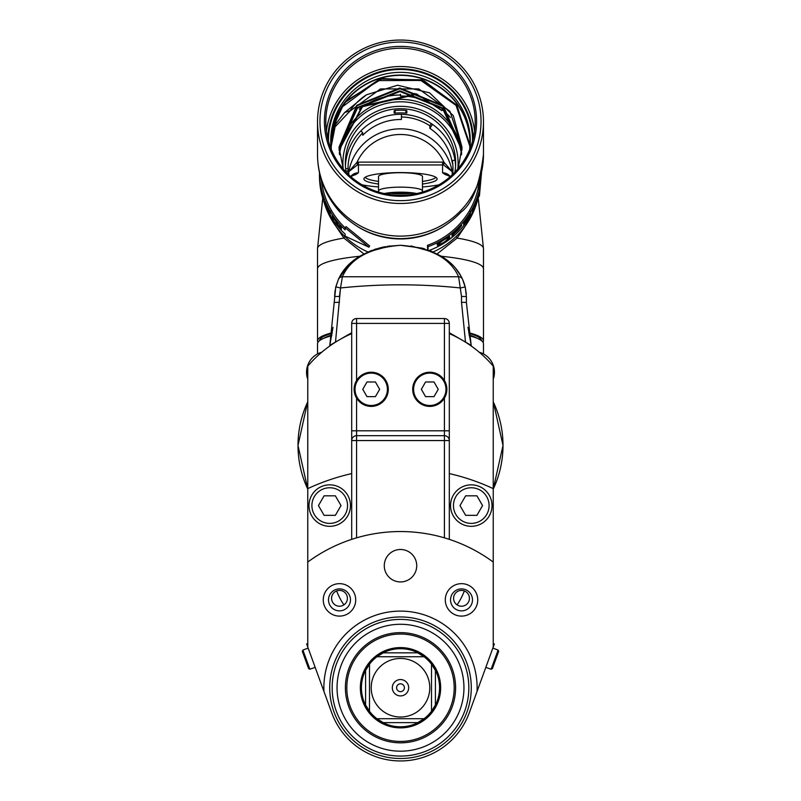 <?xml version="1.0" encoding="UTF-8"?>
<svg xmlns="http://www.w3.org/2000/svg" width="801" height="801" viewBox="0 0 801 801"><rect width="100%" height="100%" fill="white"/><g stroke="black" fill="none" stroke-linecap="round" stroke-linejoin="round"><path stroke-width="1.2" d="M307.764 401.782A102.498 102.498 0 0 0 307.764 489.101L297.992 445.446L307.594 402.142M306.272 405.106L305.051 408.069M305.031 408.13L303.98 410.943M303.939 411.053L302.988 413.847M302.928 414.057L301.156 420.185M499.844 420.185L498.983 417.031M498.032 413.917L496.81 410.352M495.869 407.889L494.668 404.966M493.366 402.062L503.008 445.446L493.236 489.111A102.498 102.498 0 0 0 493.236 401.782M466.322 294.107L465.211 286.888L466.392 296.57M321.181 339.574L321.181 338.092M479.819 339.574L479.819 338.092M317.526 353.922L317.526 343.809A82.974 14.408 0 0 1 331.734 335.749M469.266 335.749A82.974 14.408 0 0 1 483.474 343.809L483.474 353.922M448.009 174.848A9.762 8.39 -72.7 0 0 445.256 174.598L442.573 172.796L442.573 164.946A9.762 9.612 180 0 1 443.664 165.006L452.195 171.644L452.195 174.838M352.991 174.848A9.762 8.39 -107.3 0 1 355.744 174.598A51.254 8.901 180 0 0 350.868 176.721M350.678 176.55A9.762 9.612 180 0 1 358.427 172.796L355.744 174.598M422.467 184.02A36.606 6.358 180 0 0 437.106 178.933A36.606 6.358 180 0 0 400.5 172.575A36.606 6.358 180 0 0 363.894 178.933A36.606 6.358 180 0 0 378.533 184.02M437.106 253.917L457.111 238.097L468.515 221.166M332.495 221.166L343.899 238.097L363.894 253.917M359.719 256.27A82.974 14.408 180 0 0 317.526 268.826A82.974 14.408 180 0 1 359.719 256.27M468.765 332.735A82.974 14.408 0 0 1 483.474 340.926L483.474 268.826A82.974 14.408 180 0 0 441.281 256.27A82.974 14.408 0 0 1 483.474 268.826L483.474 248.63L478.267 198.237M360.82 130.903L362.753 132.746L362.753 135.289A52.476 51.675 180 0 1 400.5 119.509A52.476 51.675 180 0 1 401.411 119.519L401.411 116.976A52.476 51.675 180 0 1 429.837 125.797L429.837 128.34A52.476 51.675 180 0 1 452.325 163.094L452.325 160.55A52.476 51.675 180 0 1 452.976 168.641A52.476 51.675 180 0 1 452.645 174.418M358.427 172.796L358.427 162.122A12.205 12.015 180 0 0 357.066 162.202A47.589 46.869 0 0 1 400.5 134.488A47.589 46.869 0 0 1 443.934 162.202L452.195 171.644A52.476 51.675 180 0 0 400.5 128.831A52.476 51.675 180 0 0 348.805 171.644L357.066 162.202L357.336 165.006A9.762 9.612 180 0 1 358.427 164.946L442.573 164.946L442.573 162.122A12.205 12.015 180 0 1 443.934 162.202L443.664 165.006M450.322 176.55A9.762 9.612 -0 0 0 442.573 172.796M348.805 174.838L348.805 171.644L357.336 165.006M348.115 174.187A52.476 51.675 180 0 1 348.024 171.184L345.972 171.184M362.753 132.746A52.476 51.675 -0 0 0 348.024 168.641L348.024 171.184M431.339 123.604L429.837 125.797M432.53 124.415L429.837 128.34M401.461 114.333L401.411 116.976M345.642 168.641L348.024 168.641M454.978 160.14L452.325 160.55M378.833 192.15L378.563 191.129A21.967 3.815 180 0 1 378.533 190.948A21.967 3.815 180 0 1 400.5 187.144A21.967 3.815 0 0 1 422.467 190.948A21.967 3.815 0 0 1 422.437 191.129L422.167 192.15M416.76 193.552A20.656 3.584 0 0 0 400.5 192.17A20.656 3.584 180 0 0 384.24 193.552M386.062 193.922A17.902 3.104 180 0 1 400.5 192.651A17.902 3.104 0 0 1 414.938 193.922M410.783 193.211A16.591 2.884 0 0 1 400.5 193.832A16.591 2.884 180 0 1 390.217 193.211M378.533 190.948L378.533 176.53A21.967 3.815 180 0 1 400.5 172.716A21.967 3.815 0 0 1 422.467 176.53L422.467 190.948M422.467 181.406A35.634 6.188 180 0 0 435.574 177.622A35.634 6.188 180 0 0 435.864 177.291M365.136 177.291A35.634 6.188 180 0 0 365.426 177.622A35.634 6.188 180 0 0 378.533 181.406M332.235 332.735A82.974 14.408 180 0 0 317.526 340.926A82.974 14.408 180 0 0 317.937 342.367M483.474 340.926A82.974 14.408 0 0 1 483.063 342.367M319.489 340.695A81.021 14.068 0 0 1 320.74 338.443A81.021 14.068 0 0 1 332.135 333.376M468.865 333.376A81.021 14.068 0 0 1 480.26 338.443A81.021 14.068 0 0 1 481.511 340.695M320.45 340.014A80.05 13.897 0 0 1 320.45 339.964A80.05 13.897 0 0 1 321.271 337.982M479.729 337.982A80.05 13.897 0 0 1 480.55 339.964A80.05 13.897 0 0 1 480.55 340.014M394.152 113.071L394.152 110.698L394.152 113.071L395.133 113.141A55.159 54.318 180 0 1 405.867 113.141L405.867 110.428L406.848 110.698L406.848 113.071L405.867 113.141M394.152 110.698L395.133 110.428A55.159 54.318 180 0 1 405.867 110.428M346.132 172.185A55.159 54.318 180 0 1 345.341 163.044A55.159 54.318 -0 0 1 400.5 108.726A55.159 54.318 -0 0 1 455.659 163.044A55.159 54.318 180 0 1 454.868 172.185M455.579 165.837A55.159 54.318 -0 0 0 400.5 114.323A55.159 54.318 -0 0 0 345.421 165.837M339.344 153.492A61.497 60.566 180 0 1 400.5 99.344A61.497 60.566 0 0 1 439.619 113.171A61.497 60.566 180 0 1 461.666 153.582M400.5 95.98L400.5 94.318L400.5 95.98A64.921 63.93 0 0 1 441.792 110.578L416.46 93.907M441.191 107.314L442.412 109.837L441.792 110.578M344.62 112.571L366.468 94.798A61.497 60.566 -0 0 0 349.977 110.718L344.62 112.571L333.036 127.539L342.468 106.753L377.852 80.601L420.875 80.43L456.049 105.412L469.807 146.132M461.937 149.967L442.713 107.995L399.889 90.793L357.366 107.504L339.013 148.565M366.468 94.798L397.596 85.226L429.556 92.826L453.266 115.574L461.997 147.144L458.192 168.47M343.559 105.632L343.559 104.971A69.307 68.255 180 0 1 347.314 100.125L345.061 102.478L379.744 79.019L422.127 79.85L456.48 104.851L470.047 144.951M469.736 149.336L469.817 146.022L457.251 106.343L424.14 80.811L382.518 78.518L347.314 100.125M331.193 146.393L336.07 121.992M414.958 93.427L411.854 94.808L362.352 106.062L339.063 149.967M461.987 148.565L443.233 105.702L399.799 88L356.765 105.281L339.003 147.164L343.279 169.021M335.219 123.454L331.193 146.112L331.274 149.346M345.061 102.478A69.557 68.496 180 0 1 422.648 78.919A69.557 68.496 180 0 1 470.057 143.83A69.557 68.496 180 0 1 469.897 148.455M331.103 148.455A69.557 68.496 180 0 1 330.943 143.87A69.557 68.496 180 0 1 330.943 143.85A69.557 68.496 180 0 1 342.468 106.082L343.559 104.971M470.057 143.83A69.557 68.496 180 0 1 470.057 143.85L470.047 144.621M461.977 148.926L443.153 106.333L399.929 88.711L357.026 105.742L339.003 147.284M416.61 93.867L411.854 95.529L362.503 106.673L339.083 150.328M411.854 95.529L411.854 94.808M339.023 148.926L357.426 108.155L399.969 91.514L442.603 108.606L461.917 150.328M333.036 127.539L333.036 129.011L349.977 111.099L380.465 88.931L418.703 88.901L449.902 111.239L461.997 147.524M330.953 144.971L334.287 125.367M342.468 106.753L342.468 106.082M470.287 142.448A69.797 68.736 -0 0 0 400.5 75.064A69.797 68.736 -0 0 0 330.713 142.448M469.817 149.126A69.797 68.736 180 0 0 470.297 141.086A69.797 68.736 -0 0 0 400.5 72.35A69.797 68.736 -0 0 0 330.703 141.086A69.797 68.736 180 0 0 331.183 149.126M328.45 141.116A72.05 70.959 180 0 1 328.45 140.415A72.05 70.959 -0 0 1 400.5 69.457A72.05 70.959 -0 0 1 472.55 140.415A72.05 70.959 180 0 1 472.55 141.116M475.183 121.762A74.683 73.542 180 0 1 400.5 195.314A74.683 73.542 180 0 1 325.817 121.762A74.683 73.542 180 0 1 400.5 48.22A74.683 73.542 180 0 1 475.183 121.762M324.415 121.341A76.085 74.934 180 0 1 400.5 46.408A76.085 74.934 180 0 1 476.585 121.341A76.085 74.934 180 0 1 400.5 196.275A76.085 74.934 180 0 1 324.415 121.341M481.041 121.341A80.541 79.309 180 0 1 400.5 200.65A80.541 79.309 180 0 1 319.959 121.341A80.541 79.309 180 0 1 400.5 42.032A80.541 79.309 180 0 1 481.041 121.341M483.474 121.762A82.974 81.712 180 0 1 400.5 203.484A82.974 81.712 180 0 1 317.526 121.762A82.974 81.712 180 0 1 400.5 40.05A82.974 81.712 180 0 1 483.474 121.762L483.474 154.403A82.974 81.712 180 0 1 400.5 236.115A82.974 81.712 180 0 1 317.526 154.403L317.526 121.762M476.845 202.553A79.559 78.348 180 0 1 433.071 251.985M324.155 202.553A79.559 78.348 -0 0 0 367.929 251.985M357.757 226.673A79.559 78.348 -0 0 0 400.5 238.938A79.559 78.348 180 0 0 443.243 226.673M321.391 179.925A79.559 78.348 -0 0 0 331.594 210.783A79.559 78.348 -0 0 0 345.111 227.844M319.479 172.696A81.021 79.79 -0 0 0 330.332 211.514A81.021 79.79 -0 0 0 345.111 229.857L345.111 227.754L346.052 226.613L369.611 245.927L368.941 247.209L345.111 236.165L345.111 234.062A81.021 79.79 -0 0 1 330.332 215.729A81.021 79.79 -0 0 1 319.479 175.83L319.479 174.998M427.604 249.822L427.484 245.316A79.559 78.348 -0 0 0 469.406 210.783A79.559 78.348 -0 0 0 477.967 189.467L479.449 180.435M477.967 195.824L479.409 196.055L479.409 193.952A81.021 79.79 -0 0 1 470.668 215.729A81.021 79.79 -0 0 1 429.266 250.423M477.967 187.354L479.409 187.634L481.521 172.676L479.409 196.055M427.484 245.316L428.054 246.658A81.021 79.79 -0 0 0 470.668 211.514A81.021 79.79 -0 0 0 479.409 189.737L479.409 187.634M428.054 249.982L428.054 246.658M477.967 189.467L479.409 189.737M473.451 207.269L476.965 201.652A81.021 79.79 -0 0 0 477.997 198.558L477.997 195.424A81.021 79.79 -0 0 1 477.326 197.497L477.326 200.16L473.922 205.887A81.021 79.79 -0 0 1 472.47 208.811L472.47 211.935A81.021 79.79 -0 0 0 473.451 210.002L473.291 207.189M471.068 214.488L471.068 214.087A81.021 79.79 -0 0 1 465.021 223.139L465.021 222.077A81.021 79.79 -0 0 0 470.337 214.267L470.337 213.867A81.021 79.79 -0 0 1 465.021 221.677L465.021 220.816A81.021 79.79 -0 0 0 471.068 211.754L471.068 211.354A81.021 79.79 -0 0 1 463.659 222.117L463.659 225.251A81.021 79.79 -0 0 0 471.068 214.488L470.898 214.388M458.552 229.537L461.776 225.341L458.552 227.804A81.021 79.79 -0 0 1 452.074 233.682L452.074 236.816A81.021 79.79 -0 0 0 453.756 235.414L453.756 234.012A81.021 79.79 0 0 0 458.552 229.537L458.352 229.346M444.986 241.972A81.021 79.79 -0 0 1 442.502 243.514L437.366 245.266L437.696 243.764L442.502 240.38A81.021 79.79 -0 0 0 444.986 238.838L449.481 236.435L449.772 237.557L447.709 239.93L444.795 241.692M458.813 227.884A81.021 79.79 0 0 1 453.756 232.61L453.756 233.612A81.021 79.79 0 0 0 458.813 228.876L460.315 226.703L458.643 227.724M439.318 243.254L439.639 244.345L442.502 243.114A81.021 79.79 -0 0 0 444.986 241.572L448.009 238.848L447.709 237.797L444.986 239.239A81.021 79.79 -0 0 1 442.502 240.781L439.318 243.254L438.998 242.683M473.451 210.002L472.47 209.532M477.997 198.558L477.326 198.358M465.021 223.139L463.849 221.887M463.659 222.918A79.559 78.348 -0 0 0 464.049 222.418M452.074 234.933A79.559 78.348 -0 0 0 452.795 234.323L452.795 233.091M438.988 243.654L437.026 244.155M448.88 236.405L447.929 237.737M439.318 244.255L438.618 242.963M465.021 222.077L464.2 221.456M465.021 221.677L464.39 221.206M460.805 226.893L460.134 226.293M453.756 234.012L452.875 233.021M453.756 235.414L452.795 234.323M453.756 233.612L453.076 232.851M448.009 237.847L447.579 237.266M449.772 237.557L449.011 236.575M449.481 238.107L448.6 236.956M448.89 238.808L448.019 237.647M439.639 244.946L438.928 243.684M438.347 245.366L437.656 244.085M437.696 245.436L437.366 244.806M345.111 227.754L368.941 247.209M333.486 217.401L339.073 227.304A81.021 79.79 0 0 0 341.276 229.727L341.276 226.603A81.021 79.79 -0 0 1 339.794 224.991L339.794 227.654L334.117 217.892A81.021 79.79 -0 0 1 332.275 215.189L332.275 218.323A81.021 79.79 -0 0 0 333.486 220.135L333.677 217.271M330.733 215.859L330.733 215.459A81.021 79.79 -0 0 1 325.797 205.767L325.797 204.706A81.021 79.79 -0 0 0 330.002 213.136L330.002 212.736A81.021 79.79 -0 0 1 325.797 204.305L325.797 203.434A81.021 79.79 -0 0 0 330.733 213.126L330.733 212.726A81.021 79.79 0 0 1 324.966 201.021L324.966 204.155A81.021 79.79 0 0 0 330.733 215.859M322.523 195.554L323.954 199.309L322.523 193.822A81.021 79.79 -0 0 1 320.59 185.351L320.59 188.485A81.021 79.79 -0 0 0 320.991 190.628L320.991 189.226A81.021 79.79 -0 0 0 322.523 195.554L322.633 195.524M319.479 172.105L319.499 173.847A81.021 79.79 -0 0 0 319.609 176.731L319.639 179.865M319.479 175.099L319.499 176.971A81.021 79.79 -0 0 0 319.609 179.865M322.623 194.503A81.021 79.79 -0 0 1 320.991 187.824L320.991 188.826A81.021 79.79 -0 0 0 322.623 195.504L323.264 197.176L322.703 194.483M319.479 173.847L319.499 176.58A81.021 79.79 -0 0 0 319.609 179.464L319.629 177.131M319.479 171.915L319.499 174.248A81.021 79.79 -0 0 0 319.609 177.131M332.275 218.323L333.486 217.552M339.794 227.654L340.896 226.192M340.655 226.903A79.559 78.348 0 0 0 341.276 227.594M324.966 204.155L325.797 203.844M307.764 379.233A20.746 20.746 0 0 1 321.742 352.24M479.258 352.24A20.746 20.746 0 0 1 493.236 379.233M351.689 333.606A122.022 122.022 0 0 0 307.764 366.137L307.764 562.052A156.195 156.195 0 0 1 493.236 562.052L493.236 366.137A122.022 122.022 0 0 0 449.311 333.606M464.35 590.928A68.335 68.335 0 0 1 457.101 604.885M343.899 604.885A68.335 68.335 0 0 1 336.65 590.928M493.236 488.63A219.644 219.644 0 0 0 449.311 473.581M351.689 473.581A219.644 219.644 0 0 0 307.764 488.63M469.426 598.317A7.91 7.91 0 0 1 461.516 606.227A7.91 7.91 0 0 1 453.596 598.317A7.91 7.91 0 0 1 461.516 590.407A7.91 7.91 0 0 1 469.426 598.317M347.404 598.317A7.91 7.91 0 0 1 339.484 606.227A7.91 7.91 0 0 1 331.574 598.317A7.91 7.91 0 0 1 339.484 590.407A7.91 7.91 0 0 1 347.404 598.317M400.5 756.074A68.335 68.335 0 0 1 332.165 687.739A68.335 68.335 0 0 1 400.5 619.403A68.335 68.335 0 0 1 468.835 687.739A68.335 68.335 0 0 1 400.5 756.074A68.335 68.335 0 0 0 468.835 687.739A68.335 68.335 0 0 0 400.5 619.403A68.335 68.335 0 0 0 332.165 687.739A68.335 68.335 0 0 0 400.5 756.074A68.335 68.335 0 0 1 332.165 687.739A68.335 68.335 0 0 1 400.5 619.403A68.335 68.335 0 0 1 468.835 687.739A68.335 68.335 0 0 1 400.5 756.074A68.335 68.335 0 0 1 332.165 687.739A68.335 68.335 0 0 1 400.5 619.403A68.335 68.335 0 0 0 332.165 687.739A68.335 68.335 0 0 0 400.5 756.074M307.764 643.573L306.663 643.974L331.704 712.78A73.211 73.211 0 0 0 469.296 712.78L494.337 643.974L493.236 643.573M493.236 562.052L493.236 647.008L477.036 691.513A76.636 76.636 0 0 0 400.5 611.103A76.636 76.636 0 0 0 323.964 691.513L307.764 647.008L307.764 562.052M355.714 599.879A16.22 16.22 0 0 0 339.484 583.659A16.22 16.22 0 0 0 323.264 599.879A16.22 16.22 0 0 0 339.484 616.099A16.22 16.22 0 0 0 355.714 599.879M477.736 599.879A16.22 16.22 0 0 0 461.516 583.659A16.22 16.22 0 0 0 445.286 599.879A16.22 16.22 0 0 0 461.516 616.099A16.22 16.22 0 0 0 477.736 599.879M416.72 565.706A16.22 16.22 0 0 0 400.5 549.486A16.22 16.22 0 0 0 384.28 565.706A16.22 16.22 0 0 0 400.5 581.937A16.22 16.22 0 0 0 416.72 565.706M400.5 616.96A70.778 70.778 0 0 1 471.278 687.739A70.778 70.778 0 0 1 400.5 758.507A70.778 70.778 0 0 1 329.722 687.739A70.778 70.778 0 0 1 400.5 616.96M400.5 751.188A63.449 63.449 0 0 0 463.949 687.739A63.449 63.449 0 0 0 400.5 624.279A63.449 63.449 0 0 0 337.051 687.739A63.449 63.449 0 0 0 400.5 751.188M400.5 632.64A55.099 55.099 0 0 0 345.401 687.739A55.099 55.099 0 0 0 400.5 742.837A55.099 55.099 0 0 0 455.599 687.739A55.099 55.099 0 0 0 400.5 632.64M400.5 634.042A53.687 53.687 0 0 0 346.813 687.739A53.687 53.687 0 0 0 400.5 741.426A53.687 53.687 0 0 0 454.187 687.739A53.687 53.687 0 0 0 400.5 634.042M350.468 599.879A10.984 10.984 0 0 0 339.484 588.895A10.984 10.984 0 0 0 328.51 599.879A10.984 10.984 0 0 0 339.484 610.863A10.984 10.984 0 0 0 350.468 599.879M450.532 599.879A10.984 10.984 0 0 1 461.516 588.895A10.984 10.984 0 0 1 472.49 599.879A10.984 10.984 0 0 1 461.516 610.863A10.984 10.984 0 0 1 450.532 599.879M471.238 707.453L473.171 702.137M327.048 699.984L328.61 704.289M330.172 708.565L331.704 712.78M302.327 651.353L308.615 668.625L302.327 651.353L308.615 668.625L309.877 669.215L308.615 668.625L302.327 651.353L302.908 650.092L302.327 651.353M308.615 668.625L309.877 669.215L312.63 668.214L309.877 669.215L302.908 650.092L305.642 649.02L302.908 650.092M498.673 651.353L492.385 668.625L491.123 669.215L492.385 668.625L498.673 651.353L498.092 650.092L498.673 651.353L498.092 650.092L495.358 649.02L498.092 650.092L491.123 669.215L488.35 668.284L491.123 669.215M400.5 727.879A40.15 40.15 0 0 1 360.35 687.739A40.15 40.15 0 0 1 400.5 647.588A40.15 40.15 0 0 1 440.65 687.739A40.15 40.15 0 0 1 400.5 727.879M350.468 505.581A20.746 20.746 0 0 0 329.722 484.835A20.746 20.746 0 0 0 308.986 505.581A20.746 20.746 0 0 0 329.722 526.317A20.746 20.746 0 0 0 350.468 505.581A20.746 20.746 0 0 0 329.722 484.835A20.746 20.746 0 0 0 308.986 505.581M324.085 495.819L318.458 505.581L324.085 515.343L335.359 515.343L340.996 505.581L335.359 495.819L324.085 495.819M492.014 505.581A20.746 20.746 0 0 0 471.278 484.835A20.746 20.746 0 0 0 450.532 505.581A20.746 20.746 0 0 0 471.278 526.317A20.746 20.746 0 0 0 492.014 505.581A20.746 20.746 0 0 0 471.278 484.835A20.746 20.746 0 0 0 450.532 505.581M465.641 495.819L460.004 505.581L465.641 515.343L476.915 515.343L482.542 505.581L476.915 495.819L465.641 495.819M439.549 687.739A39.049 39.049 0 0 1 400.5 726.787A39.049 39.049 0 0 1 361.451 687.739A39.049 39.049 0 0 1 400.5 648.69A39.049 39.049 0 0 1 439.549 687.739M419.233 653.616A38.929 38.929 0 0 1 421.706 655.088M422.668 655.739A38.929 38.929 0 0 1 423.419 656.269M431.499 664.189L431.499 711.288A38.929 38.929 0 0 1 424.049 718.727L417.742 722.632L383.258 722.632L376.951 718.727A38.929 38.929 0 0 1 369.501 711.288L369.501 664.189A38.929 38.929 0 0 1 376.951 656.74L424.049 656.74A38.929 38.929 0 0 1 431.499 664.189L435.404 670.497L435.404 704.98L431.499 711.288L431.499 664.189A38.929 38.929 0 0 1 431.609 664.339M431.959 664.81A38.929 38.929 0 0 1 432.5 665.571M433.151 666.532A38.929 38.929 0 0 1 434.623 669.005M366.377 669.005A38.929 38.929 0 0 1 367.849 666.532M368.5 665.571A38.929 38.929 0 0 1 369.041 664.81M424.049 656.74L417.742 652.835L383.258 652.835L376.951 656.74A38.929 38.929 0 0 1 377.111 656.62M377.581 656.279A38.929 38.929 0 0 1 378.332 655.739M379.294 655.088A38.929 38.929 0 0 1 381.767 653.616M381.767 721.861A38.929 38.929 0 0 1 379.294 720.379M378.332 719.739A38.929 38.929 0 0 1 377.581 719.198M369.501 711.288L365.596 704.98L365.596 670.497L369.501 664.189L369.501 711.288A38.929 38.929 0 0 1 369.391 711.128M369.041 710.657A38.929 38.929 0 0 1 368.5 709.896M367.849 708.935A38.929 38.929 0 0 1 366.377 706.462M434.623 706.462A38.929 38.929 0 0 1 433.151 708.935M432.5 709.896A38.929 38.929 0 0 1 431.959 710.657M376.951 718.727L424.049 718.727A38.929 38.929 0 0 1 423.889 718.847M423.419 719.198A38.929 38.929 0 0 1 422.668 719.739M421.706 720.379A38.929 38.929 0 0 1 419.233 721.861M429.787 687.739A29.287 29.287 0 0 1 400.5 717.025A29.287 29.287 0 0 1 371.213 687.739A29.287 29.287 0 0 1 400.5 658.452A29.287 29.287 0 0 1 429.787 687.739M369.501 697.501L369.501 677.976M431.499 677.976L431.499 697.501M400.5 679.558A8.18 8.18 0 0 0 392.32 687.739A8.18 8.18 0 0 0 400.5 695.909A8.18 8.18 0 0 0 408.68 687.739A8.18 8.18 0 0 0 400.5 679.558M400.5 683.834A3.905 3.905 0 0 0 396.595 687.739A3.905 3.905 0 0 0 400.5 691.643A3.905 3.905 0 0 0 404.405 687.739A3.905 3.905 0 0 0 400.5 683.834M335.559 287.829L338.433 279.339A4.876 4.586 24.6 0 1 342.397 276.756L340.525 287.97A573.596 573.506 180 0 1 460.475 287.97L465.211 286.888L462.577 279.359C453.336 259.113 432.64 247.759 400.5 245.286C431.058 247.829 450.422 258.312 458.603 276.756A4.876 4.586 -24.6 0 1 462.577 279.349M465.441 287.829L462.557 279.309M460.755 275.794L456.2 269.156M450.522 263.179L447.659 260.746M446.828 260.095L445.716 259.254M432.099 251.564L430.447 250.883M400.81 245.286L400.5 245.286C368.36 247.759 347.664 259.113 338.423 279.359L335.789 286.888L334.608 296.54L339.484 296.45L340.525 287.97L335.499 342.067L329.822 345.341L329.652 346.092L333.016 327.299M383.289 247.068L382.357 247.269M372.044 250.312L370.513 250.903M355.284 259.254L353.922 260.285M353.221 260.836L350.568 263.098M344.83 269.116L340.275 275.744M390.017 245.937L367.699 252.085M433.371 252.115L410.983 245.937L433.301 252.085M424.57 248.831L423.008 248.37L424.57 248.831M376.43 248.831L374.117 249.572L376.43 248.831M400.15 245.286L400.84 245.286L400.15 245.286M467.984 327.299L471.348 346.092L471.178 345.341L449.311 332.725L461.496 339.754M461.526 339.774L462.678 340.435M338.322 340.435L339.474 339.774M339.504 339.754L351.689 332.725L329.822 345.341L335.789 286.888L340.525 287.97M471.178 345.341L465.501 342.067L461.516 302.307L466.392 302.398L471.178 345.341M466.392 302.398L466.392 296.54L461.516 296.45L458.603 276.756L342.397 276.756C350.578 258.312 369.942 247.829 400.5 245.286M374.117 249.572L374.397 250.202M356.575 380.515L356.575 323.414L351.689 323.414L351.689 440.56A4.876 4.876 0 0 1 356.575 435.684L356.575 440.56L351.689 440.56L351.689 539.363M449.311 539.363L449.311 440.56L444.425 440.56L444.425 435.684A4.876 4.876 0 0 1 449.311 440.56A4.876 4.876 0 0 0 444.425 435.684L356.575 435.684L356.575 398.107M444.425 398.107L444.425 435.684A4.876 4.876 0 0 1 449.311 440.56L449.311 323.414L444.425 323.414L444.425 318.538A4.876 4.876 0 0 1 449.311 323.414M351.689 323.414A4.876 4.876 0 0 1 356.575 318.538L444.425 318.538M388.295 389.316A17.081 17.081 0 0 0 371.213 372.225A17.081 17.081 0 0 0 354.132 389.316A17.081 17.081 0 0 0 371.213 406.397A17.081 17.081 0 0 0 388.295 389.316A17.081 17.081 0 0 0 371.213 372.225A17.081 17.081 0 0 0 354.132 389.316M366.988 381.987L362.763 389.316L366.988 396.635L375.439 396.635L379.664 389.316L375.439 381.987L366.988 381.987M446.868 389.316A17.081 17.081 0 0 0 429.787 372.225A17.081 17.081 0 0 0 412.705 389.316A17.081 17.081 0 0 0 429.787 406.397A17.081 17.081 0 0 0 446.868 389.316A17.081 17.081 0 0 0 429.787 372.225A17.081 17.081 0 0 0 412.705 389.316M425.561 381.987L421.336 389.316L425.561 396.635L434.012 396.635L438.237 389.316L434.012 381.987L425.561 381.987M476.905 338.192A79.319 13.777 180 0 0 469.136 334.988M331.864 334.988A79.319 13.777 180 0 0 324.095 338.192M362.062 184.821A51.254 8.901 180 0 0 378.533 186.973M422.467 186.973A51.254 8.901 180 0 0 438.938 184.821M450.132 176.721A51.254 8.901 180 0 0 445.256 174.598M483.474 248.63A82.974 14.408 0 0 0 457.111 238.097A9.762 6.078 45 0 1 456.27 236.375M322.733 198.237L317.526 248.63A82.974 14.408 0 0 1 343.899 238.097A9.762 6.078 135 0 0 344.73 236.375M358.427 162.122L442.573 162.122M395.133 113.141L395.133 110.428M457.782 168.951A57.592 56.721 -0 0 0 458.092 163.044A57.592 56.721 -0 0 0 400.5 106.323A57.592 56.721 -0 0 0 342.908 163.044A57.592 56.721 -0 0 0 343.208 168.851M400.5 95.019A65.892 64.891 -0 0 0 359.309 109.256M450.402 117.527A65.892 64.891 -0 0 0 442.412 109.837M473.201 138.573A72.731 71.619 -0 0 0 400.5 68.796A72.731 71.619 -0 0 0 327.799 138.573M474.603 130.923A74.683 73.542 -0 0 0 400.5 66.533A74.683 73.542 -0 0 0 326.397 130.923M461.526 154.823A61.497 60.566 -0 0 0 400.56 101.797A61.497 60.566 -0 0 0 339.494 154.713M469.406 210.783L470.668 211.514M331.594 210.783L330.332 211.514M347.544 505.581A17.812 17.812 0 0 0 329.722 487.759A17.812 17.812 0 0 0 311.909 505.581A17.812 17.812 0 0 0 329.722 523.393A17.812 17.812 0 0 0 347.544 505.581M489.091 505.581A17.812 17.812 0 0 0 471.278 487.759A17.812 17.812 0 0 0 453.456 505.581A17.812 17.812 0 0 0 471.278 523.393A17.812 17.812 0 0 0 489.091 505.581M461.516 296.45L461.516 302.307M334.608 302.398L339.484 302.307M444.425 537.851L444.425 440.56L356.575 440.56L356.575 537.851M351.689 430.798L449.311 430.798M356.575 318.538L356.575 323.414L444.425 323.414L444.425 380.515M387.394 389.316A16.18 16.18 0 0 0 371.213 373.126A16.18 16.18 0 0 0 355.033 389.316A16.18 16.18 0 0 0 371.213 405.496A16.18 16.18 0 0 0 387.394 389.316M445.967 389.316A16.18 16.18 0 0 0 429.787 373.126A16.18 16.18 0 0 0 413.606 389.316A16.18 16.18 0 0 0 429.787 405.496A16.18 16.18 0 0 0 445.967 389.316M317.526 248.63L317.526 340.926M450.242 176.631L448.149 174.888M350.758 176.631L352.851 174.888M469.807 146.763L469.807 146.022M331.193 146.843L331.193 146.112M330.953 144.621L330.953 143.87M483.474 154.403L483.474 154.383C479.829 184.41 472.35 203.644 461.046 212.115C444.595 229.356 424.43 238.207 400.55 238.648C376.36 238.217 356.004 229.196 339.484 211.594C324.976 195.023 317.647 175.96 317.526 154.403L317.526 154.403M319.479 174.778L319.479 172.656M315.173 667.373L312.65 668.284M308.165 648.109L305.642 649.02M492.835 648.109L495.358 649.02M485.827 667.373L488.35 668.284M464.66 284.846L463.148 280.64M460.785 275.834L456.59 269.637M451.514 264.1L447.459 260.575M446.878 260.125L445.917 259.404M442.743 257.201L440.92 256.06M440.42 255.759L422.057 248.11L400.5 245.286L387.193 246.338M385.391 246.648L380.855 247.619M379.864 247.859L367.459 252.195M355.213 259.304L353.702 260.455M353.431 260.675L347.724 265.852L338.372 279.449M335.078 290.433L334.608 296.54"/></g></svg>
